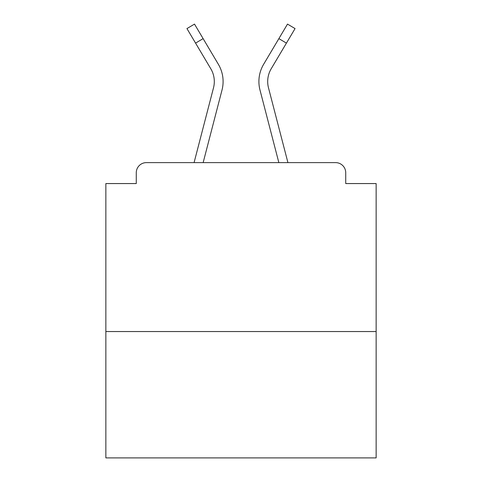 <?xml version="1.0" encoding="UTF-8"?>
<svg xmlns="http://www.w3.org/2000/svg" width="482" height="482" viewBox="0 0 482 482"><rect width="100%" height="100%" fill="white"/><g stroke="black" fill="none" stroke-linecap="round" stroke-linejoin="round"><path stroke-width="0.72" d="M376.141 331.544L376.141 183.564L345.733 183.564L345.733 172.755A10.134 10.134 0 0 0 335.599 162.621L146.401 162.621A10.134 10.134 0 0 0 136.267 172.755L136.267 183.564L105.859 183.564L105.859 457.9L376.141 457.9L376.141 331.544L105.859 331.544M136.267 172.755L136.267 183.564M335.599 162.621L293.707 162.621M188.293 162.621L146.401 162.621M345.733 183.564L345.733 172.755M194.077 162.621L213.508 87.82A25.004 25.004 0 0 0 210.803 68.769L186.944 28.583L194.499 24.1L218.358 64.287A33.782 33.782 0 0 1 222.009 90.032L203.151 162.621M215.195 58.961L218.358 64.287M278.879 38.626L263.642 64.287L287.501 24.1L295.056 28.583L286.428 43.109L278.879 38.626L266.805 58.961M222.009 90.032L210.285 135.153M287.923 162.621L268.492 87.82A25.004 25.004 0 0 1 271.197 68.769L286.428 43.109M263.642 64.287A33.782 33.782 0 0 0 259.991 90.032L271.715 135.153M259.991 90.032L278.849 162.621M203.121 38.626L195.572 43.109"/></g></svg>
